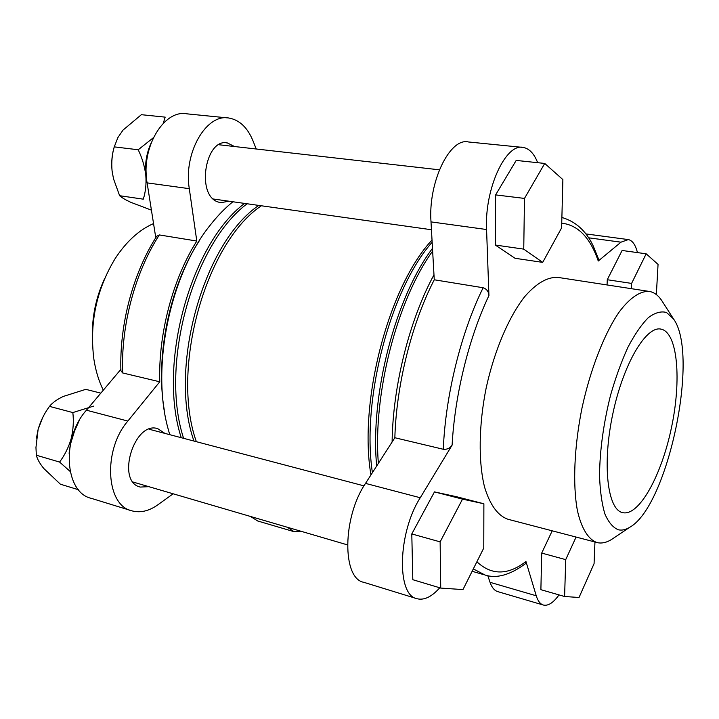 <?xml version="1.0" encoding="UTF-8"?>
<svg xmlns="http://www.w3.org/2000/svg" width="719" height="719" viewBox="0 0 719 719"><rect width="100%" height="100%" fill="white"/><g stroke="black" fill="none" stroke-linecap="round" stroke-linejoin="round"><path stroke-width="1.08" d="M433.979 274.82C409.506 319.766 392.808 385.941 392.107 442.014M537.668 162.692C534.136 153.677 529.355 148.599 523.333 147.458C505.808 142.739 484.39 189.115 486.574 229.523L488.938 295.536C488.659 291.59 486.718 288.993 483.132 287.744L434.258 279.781C411.771 323.226 396.367 384.557 394.848 437.736L443.29 449.267C447.164 449.573 450.103 448.189 452.107 445.124L420.247 497.746L365.513 483.393L394.848 437.736M559.005 594.901C553.387 602.729 548.193 606.117 543.438 605.056C540.284 604.149 537.893 601.057 536.257 595.781L525.957 561.503L525.553 563.615C510.113 575.002 496.622 578.804 485.091 575.029L473.309 568.927M561.881 217.462C575.82 221.533 586.291 231.105 593.31 246.159L598.837 259.766L598.262 261.015L620.982 242.177L628.325 239.58C632.459 240.488 635.497 244.828 637.447 252.594M122.679 372.963L120.909 370.761C119.327 324.557 133.114 273.031 156.661 236.29L159.321 234.933L196.799 241.045C172.722 279.242 158.288 333.643 159.753 381.789L122.679 372.963C120.81 325.626 135.073 272.312 159.321 234.933M104.606 278.657C95.888 297.558 91.807 317.403 92.356 338.209M153.542 223.573C139.046 229.909 126.202 241.665 115.004 258.822C96.364 289.811 89.327 323.307 93.901 359.32C95.69 370.815 98.827 381.115 103.302 390.201M293.909 531.638L257.69 520.978L250.536 516.476M131.244 510.643L91.322 498.348C64.746 492.74 61.052 438.293 86.433 410.198L120.873 369.359M155.78 237.692L147.107 182.878C140.645 147.907 163.833 109.072 187.039 113.854L227.366 117.88M199.118 241.081C169.495 286.638 155.079 356.678 164.283 410.19M164.885 433.386L157.713 428.65C134.111 420.624 115.678 481.865 140.295 487.069L148.869 486.673M234.565 146.541L227.348 142.937C205.859 137.967 196.098 193.078 216.904 201.581L220.454 202.758L228.894 201.203M196.799 241.045L189.295 188.675C183.282 153.012 206.353 113.26 229.002 118.051C239.526 119.956 247.525 127.56 252.989 140.834L256.234 149.004M173.153 493.791L157.767 504.864C148.959 511.101 140.331 513.087 131.874 510.841C105.864 505.484 102.691 449.995 127.847 421.055L159.753 381.789M302.142 531.602L294.17 531.709L287.249 527.234M232.884 201.76C225.155 208.016 217.758 215.619 210.676 224.589C170.376 273.822 150.927 366.42 167.913 428.12L169.729 434.662M543.24 605.003L497.854 591.647C494.474 590.667 491.877 587.567 490.043 582.318L487.788 575.658M416.58 598.576L363.841 582.327C341.992 578.66 342.379 517.294 365.513 483.393M434.258 279.781L431.005 221.892C428.012 182.356 449.851 137.23 468.491 141.976L522.057 147.332M648.619 291.33L558.888 277.552C548.229 276.357 536.805 282.765 524.6 296.749C508.71 317.061 494.339 350.728 486.188 387.874C478.692 425.172 478.279 461.949 484.588 487.203C490.088 505.142 497.925 515.838 508.099 519.298L597.974 542.773C602.252 543.528 606.755 542.441 611.483 539.529L613.711 538.037M515.038 258.283L495.328 245.044L495.616 194.903L516.197 160.418L544.732 163.438L562.878 179.597L561.611 227.878L542.701 262.381L515.038 258.283M412.814 579.703L411.789 533.938L434.465 491.895L456.547 496.73L483.878 503.767L483.77 548.04L462.964 589.589L440.729 588.079L412.814 579.703M594.955 542.018L594.074 563.642L579.029 597.489L564.595 596.509L540.886 589.679L541.704 553.091L552.201 530.829M607.061 284.949L607.267 279.727L622.106 250.473L646.174 253.807L658.056 264.394L656.348 294.574M439.776 587.791L438.338 589.328C430.834 597.237 423.752 600.374 417.074 598.738C396.412 595.521 397.742 532.842 420.247 497.746M662.415 301.621L661.696 300.488C658.334 295.455 654.362 292.462 649.796 291.51C640.692 290.521 630.024 297.459 619.005 312.244C604.328 333.679 590.506 368.964 582.066 407.691C574.202 446.544 572.63 484.597 577.375 510.427C581.464 528.618 588.385 539.538 597.049 542.566M618.43 529.813C621.98 530.577 625.755 529.732 629.736 527.288C667.906 506.239 699.767 354.575 673.505 318.912L666.513 312.495C661.049 310.968 655 312.666 648.385 317.6C641.573 324.44 634.796 334.254 628.038 347.061C621.486 361.351 615.653 377.421 610.539 395.27C603.502 423.491 599.826 450.22 599.529 475.457C600.05 490.825 601.83 503.633 604.868 513.887C608.544 522.371 613.064 527.683 618.43 529.813M622.492 512.611L622.636 512.647C639.137 516.539 661.597 475.268 671.474 427.598C681.612 380 677.738 332.762 661.183 329.158C646.336 325.258 623.301 363.688 612.777 414.036C602.064 464.339 607.474 509.492 622.492 512.611M114.537 145.885C111.993 153.965 111.166 162.278 112.074 170.816L112.604 174.51M151.421 210.137L130.732 202.291C125.394 199.792 121.691 197.599 119.633 195.712L113.503 178.797L112.074 170.816C111.319 162.314 112.047 154.333 114.267 146.874L117.88 137.59L123.03 130.076L141.364 114.689L165.172 117.134L163.276 123.255M119.633 195.712L143.279 199.163C145.624 191.928 146.469 183.983 145.804 175.328L147.17 183.3M114.267 146.874L138.21 149.768C142.173 157.982 144.699 166.502 145.804 175.328C144.78 163.968 146.487 153.336 150.936 143.458M153.345 137.733L138.21 149.768M42.574 417.802L38.116 429.423L36.462 438.078M78.506 489.747L60.414 484.211L43.796 468.5C39.752 463.485 37.262 459.064 36.336 455.226L35.959 447.47L38.116 429.423C40.408 421.568 43.814 414.441 48.326 408.024L49.476 406.37C52.325 402.838 56.873 399.548 63.119 396.493L85.768 389.347L100.831 393.131M36.336 455.226L59.587 462.065L70.111 471.403M49.476 406.37L72.835 412.571C73.841 421.118 73.284 429.818 71.163 438.662C68.593 447.38 64.737 455.181 59.587 462.065M93.542 406.136L72.835 412.571M79.18 420.642L71.163 438.662L69.096 453.294M631.336 288.67L631.597 283.412L607.267 279.727M631.597 283.412L646.174 253.807M564.595 596.509L565.727 559.634L541.704 553.091M565.727 559.634L576.072 537.075M440.729 588.079L440.136 541.865L411.789 533.938M440.136 541.865L462.515 499.13L434.465 491.895M462.515 499.13L483.878 503.767M542.701 262.381L523.747 249.125L495.328 245.044M523.747 249.125L524.484 198.417L495.616 194.903M524.484 198.417L544.732 163.438M261.348 205.778C205.895 242.689 170.349 368.658 196.35 441.682M432.029 240.047C388.925 285.767 358.359 401.238 370.941 474.944M432.155 242.231C390.57 288.75 361.289 399.782 372.406 472.662M432.496 248.361C395.423 297.145 369.809 395.639 376.693 465.984M432.649 251.048C397.122 299.994 372.694 394.327 378.374 463.369M483.132 287.744C461.095 332.304 445.51 395.073 443.29 449.267M476.895 561.773C491.571 575.443 507.929 575.353 525.957 561.503M488.938 295.536C468.995 337.472 454.803 394.776 452.107 445.124M598.262 261.015C590.209 237.629 578.04 225.02 561.728 223.187M244.586 203.414C190.616 243.903 157.308 364.488 181.242 437.7M247.129 203.774C193.025 243.948 159.492 365.108 183.606 438.32M258.759 205.409C203.441 242.725 168.165 368.02 193.959 441.053M189.295 188.675L147.107 182.878M127.847 421.055L86.433 410.198M536.257 595.781L490.043 582.318M620.982 242.177L588.582 237.8M486.574 229.523L431.005 221.892M133.123 482.063L347.448 544.876M149.085 429.225L363.976 485.864M213.273 199.001L431.454 229.738M218.801 144.744L439.39 169.819M472.131 571.29L484.3 574.805M673.505 318.912L661.696 300.488M629.736 527.288L611.483 539.529M627.813 239.517L585.85 233.909M226.53 142.847L227.348 142.937M146.46 177.629C145.364 166.386 146.263 156.805 149.166 148.896M70.219 445.025L75.441 428.129M660.491 329.041L661.183 329.158"/></g></svg>
